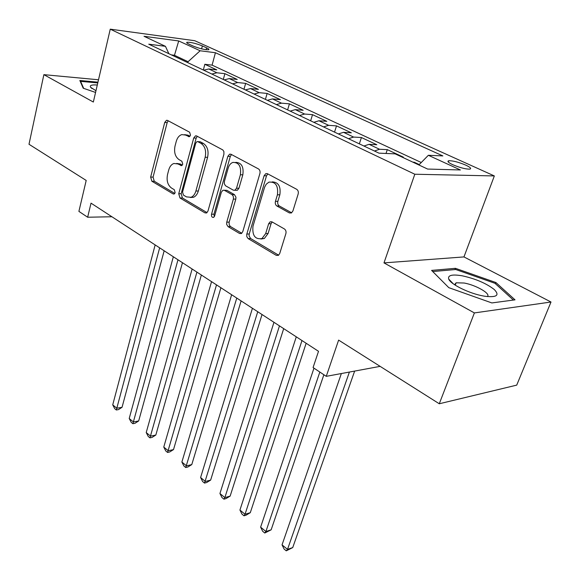 <?xml version="1.0" encoding="UTF-8"?>
<svg xmlns="http://www.w3.org/2000/svg" width="580" height="580" viewBox="0 0 580 580"><rect width="100%" height="100%" fill="white"/><g stroke="black" fill="none" stroke-linecap="round" stroke-linejoin="round"><path stroke-width="0.87" d="M190.515 135.205L189.624 132.211L167.555 120.444L166.496 120.299L164.727 122.453L150.648 177.081L151.851 181.228L173.152 193.923L174.101 194.017L175.153 192.654L174.283 189.689L171.477 188.021C167.685 185.114 166.373 180.612 167.533 174.522L168.729 169.969C169.715 166.54 171.426 164.372 173.877 163.48L177.879 163.937L181.62 165.648L182.758 164.213L181.881 161.233L179.024 159.623C175.174 156.781 173.84 152.257 175.022 146.059L176.248 141.418C177.306 137.736 179.169 135.459 181.823 134.603L185.549 135.06L189.283 136.713L190.515 135.205M465.769 165.126C458.461 162.081 452.777 160.624 448.732 160.754C446.97 161.262 448.304 162.574 452.726 164.691C460.056 167.75 465.769 169.229 469.873 169.121C471.649 168.591 470.278 167.257 465.769 165.126M289.369 212.925L291.377 212.962L292.9 210.982L298.156 194.024C298.635 191.893 298.142 190.32 296.67 189.29L267.481 173.732L265.807 173.637L264.096 175.754L246.718 234.436L246.826 236.72L248.189 238.626L276.261 255.345L278.385 255.367L279.705 253.561L285.868 233.66C286.339 231.579 285.853 230.013 284.41 228.962L272.049 221.908L270.113 221.843L268.642 223.779L265.676 233.581L261.935 238.59C255.084 239.627 252.104 235.494 252.989 226.186L264.625 187.159L266.205 184.251L268.902 182.142C275.609 181.533 278.443 185.752 277.421 194.8L275.442 201.34C274.978 203.42 275.464 204.972 276.885 205.994L289.369 212.925L291.522 212.882M98.513 79.772L43.87 74.653L29 144.268L86.195 180.445L78.902 211.388L87.653 217.225L91.024 203.152L318.514 351.313L313.07 367.546L326.264 376.34L380.139 366.364M474.389 312.924L551 302.013L463.957 256.918L383.982 262.892L474.389 312.924L439.277 403.767L338.618 340.105L326.264 376.34M383.982 262.892L414.816 174.232L110.258 29.167L194.735 40.709L494.341 175.936L414.816 174.232M43.87 74.653L93.344 102.037L110.258 29.167M223.916 154.207L223.902 151.576L222.821 149.937L196.707 135.988L195.496 135.85L193.72 138.004L178.742 193.735L179.988 197.998L204.936 212.86L206.502 212.976L207.974 211.055L223.916 154.207M231.043 154.294L258.492 168.932C259.876 169.904 260.348 171.434 259.905 173.507L242.766 231.674L241.352 233.551L239.54 233.464L228.078 226.642L226.664 224.417L226.737 222.176L233.472 198.737L233.247 196.127L232.029 194.626L224.475 190.341L222.923 190.225L221.343 192.241L214.593 216.064L213.57 217.406C211.983 217.543 211.294 216.492 211.526 214.245L227.86 156.317L229.622 154.171L231.043 154.294M551 302.013L516.722 385.127L439.277 403.767M419.238 164.575L414.214 162.226L414.048 162.712M402.02 157.078L403.317 157.129L387.295 149.633L386.012 153.461M374.441 151.01L379.545 149.263L369.047 144.326L376.819 144.732L361.412 137.525L359.346 143.862M348.486 138.721L353.597 137.069L343.498 132.32L351.335 132.813L336.509 125.874L334.537 132.117M323.531 126.911L328.642 125.331L318.92 120.763L326.808 121.336L312.526 114.659L310.641 120.807M299.512 115.543L304.616 114.035L295.256 109.635L303.18 110.287L289.42 103.849L287.615 109.91M276.377 104.588L281.474 103.153L272.455 98.912L280.408 99.637L267.141 93.431L265.408 99.405M254.076 94.04L259.173 92.669L250.473 88.573L258.448 89.364L245.644 83.375L243.984 89.262M232.573 83.861L237.655 82.548L229.26 78.605L237.256 79.453L224.888 73.667L216.884 72.783L211.816 74.037M223.3 79.475L224.888 73.667M188.906 44.123L193.169 46.074C199.687 48.64 204.827 49.865 208.604 49.764C209.416 49.474 208.749 48.829 206.618 47.843L202.355 45.914C195.873 43.37 190.755 42.151 186.999 42.26C186.216 42.543 186.854 43.159 188.906 44.123M418.861 164.966L428.359 155.288L442.859 155.918L215.419 52.729L200.136 50.772L188.072 61.712L187.819 62.676M428.359 155.288L460.397 169.962L427.605 169.055L395.139 153.852L378.986 153.156L148.748 44.181L165.452 46.328L144.028 36.294L178.705 40.955L200.136 50.772M421.261 162.516L212.091 65.134L204.834 64.286L216.782 69.875L208.778 68.969L203.718 70.202M237.655 82.548L245.644 83.375M259.173 92.669L267.141 93.431M281.474 103.153L289.42 103.849M304.616 114.035L312.526 114.659M328.642 125.331L336.509 125.874M353.597 137.069L361.412 137.525M379.545 149.263L387.295 149.633M412.916 162.182L414.214 162.226M188.072 61.712L174.428 55.267L171.383 54.897M174.188 56.224L178.705 40.955M463.957 256.918L494.341 175.936M87.653 217.225L111.911 216.753M203.319 70.013L204.834 64.286M212.091 65.134L215.419 52.729M168.86 53.701L165.452 46.328M229.26 78.605L224.185 79.888M250.473 88.573L245.383 89.922M272.455 98.912L267.358 100.325M295.256 109.635L290.152 111.113M318.92 120.763L313.809 122.315M343.498 132.32L338.387 133.944M369.047 144.326L363.935 146.037M97.962 82.157L79.837 80.497L83.208 88.211L95.569 92.445M515.018 299.845L495.907 282.532L455.459 268.322L431.6 270.403L448.804 287.665L491.854 302.934L515.018 299.845M450.529 281.51L450.682 281.111M454.988 269.577L455.459 268.322M495.443 283.736L495.907 282.532M189.986 136.249L187.993 135.184L184.592 134.654M176.697 163.437L180.315 163.995L182.316 165.133M168.236 120.807L167.171 122.605L153.076 177.118L154.273 181.257L174.797 193.452M197.294 136.3L196.163 138.127L181.17 193.727L182.417 197.983L207.045 212.628M197.874 141.679L197.004 141.585L195.772 143.086L182.548 192.096L183.425 195.09L186.456 196.881L191.037 197.301C193.329 196.323 194.945 194.227 195.895 191.008L205.161 157.252C206.415 150.873 205.03 146.24 200.992 143.362L197.874 141.679L200.317 141.796L197.737 141.621M190.407 197.505L193.466 197.294C195.757 196.315 197.374 194.227 198.324 191.016L195.895 191.008M200.317 141.796L203.435 143.47C207.473 146.341 208.858 150.967 207.596 157.332L198.324 191.016M241.78 233.269L230.499 226.57L228.078 226.642M224.243 190.233L226.903 190.349L234.458 194.626L235.951 197.2L235.813 199.092L229.071 222.466L229.296 225.055L230.499 226.57M231.507 154.548L230.304 156.404L213.948 214.201L214.303 216.724M240.395 174.768C241.389 166.315 238.851 162.197 232.783 162.436C230.608 163.299 229.071 165.184 228.179 168.099L224.395 181.453L224.322 183.715L225.489 185.738L233.312 190.153L234.914 190.262L236.517 188.232L240.395 174.768L242.831 174.812C243.883 166.793 241.526 162.639 235.741 162.356M235.958 190.269L237.343 190.269L238.945 188.246L236.517 188.232M242.831 174.812L238.945 188.246M272.259 181.866C278.458 182.185 280.988 186.499 279.843 194.8L277.863 201.318C277.399 203.392 277.885 204.943 279.306 205.965L291.646 212.802M260.891 239.018L264.349 238.481L268.09 233.486L265.676 233.581M272.194 221.988L271.063 223.706L268.09 233.486M267.815 173.906L266.524 175.798L249.233 233.979L249.088 235.871L250.611 238.518L278.646 255.186M155.157 244.919L112.723 404.862L116.797 408.233L122.054 407.29L164.162 250.785M122.054 407.29L118.436 409.611L116.334 409.995L159.645 247.849M116.334 409.995L114.709 408.646L112.723 404.862M97.295 85.006C91.669 84.629 89.436 85.391 90.611 87.283L95.968 90.727M96.048 90.393L95.664 90.589M83.68 88.377L80.613 81.367L97.781 82.925M80.475 81.961L80.613 81.367M462.369 275.833C452.197 274.123 447.644 275.195 448.71 279.06C450.537 284.316 469.445 293.611 483.568 296.032L484.8 296.242C496.755 297.62 499.909 295.372 494.247 289.5C486.25 283.33 475.622 278.77 462.369 275.833M487.309 296.583C491.34 293.893 475.948 285.019 464.043 283.011L456.119 282.801L454.546 284.715M432.738 271.549L455.728 269.512L494.95 283.294L513.401 300.063M173.34 256.759L129.209 418.499L133.415 421.972L138.678 420.95L182.453 262.704M138.678 420.95L134.988 423.298L132.885 423.712L177.98 259.782M132.885 423.712L131.21 422.32L129.209 418.499M192.125 268.997L146.218 432.557L150.553 436.146L155.824 435.043L201.362 275.014M155.824 435.043L152.061 437.414L149.952 437.857L196.917 272.121M149.952 437.857L148.219 436.421L146.218 432.557M211.548 281.648L163.77 447.071L168.243 450.769L173.514 449.587L220.9 287.738M173.514 449.587L169.672 451.979L167.569 452.451L216.507 284.874M167.569 452.451L165.778 450.972L163.77 447.071M231.637 294.727L181.881 462.05L186.506 465.87L191.777 464.595L241.113 300.904M191.777 464.595L187.855 467.009L185.745 467.524L236.77 298.069M185.745 467.524L183.903 465.994L181.881 462.05M252.43 308.27L200.6 477.521L205.371 481.473L210.642 480.102L262.037 314.527M210.642 480.102L206.639 482.538L204.53 483.089L257.745 311.736M204.53 483.089L202.623 481.509L200.6 477.521M273.963 322.299L219.936 493.515L224.873 497.589L230.137 496.125L283.7 328.635M230.137 496.125L226.04 498.583L223.938 499.177L224.873 497.589L279.466 325.88M223.938 499.177L221.966 497.546L219.936 493.515M296.279 336.828L239.931 510.045L245.036 514.264L250.292 512.691L306.146 343.258M250.292 512.691L246.108 515.178L244.006 515.808L245.036 514.264L301.984 340.547M244.006 515.808L241.969 514.119L239.931 510.045M313.969 368.148L260.623 527.148L265.908 531.519L271.143 529.83L323.872 374.752M271.143 529.83L264.77 533.02L265.908 531.519L319.834 372.055M264.77 533.02L262.66 531.273L260.623 527.148M341.359 373.549L282.039 544.859L287.513 549.383L292.733 547.571L354.648 371.084M292.733 547.571L286.266 550.833L287.513 549.383L349.399 372.055M286.266 550.833L284.084 549.028L282.039 544.859M216.884 72.783L208.778 68.969M201.579 48.85L202.355 45.914M206.118 49.735L206.618 47.843M187.993 135.184L185.549 135.06M181.794 165.576L180.728 165.547M180.315 163.995L177.879 163.937M174.304 193.923L173.152 193.923M154.273 181.257L151.851 181.228M153.076 177.118L150.648 177.081M167.171 122.605L164.727 122.453M189.428 136.662L188.449 136.612M206.785 212.824L204.936 212.86M182.417 197.983L179.988 197.998M181.17 193.727L178.742 193.735M196.163 138.127L193.72 138.004M207.596 157.332L205.161 157.252M203.435 143.47L200.992 143.362M241.621 233.392L239.54 233.464M229.158 222.111L226.737 222.176M235.813 199.092L233.385 199.107M234.458 194.626L232.029 194.626M226.903 190.349L224.475 190.341M213.948 214.201L211.526 214.245M230.304 156.404L227.86 156.317M279.306 205.965L276.885 205.994M277.863 201.318L275.442 201.34M279.843 194.8L277.421 194.8M271.063 223.706L268.642 223.779M278.625 255.207L276.261 255.345M250.611 238.518L248.189 238.626M249.233 233.979L246.812 234.066M266.524 175.798L264.096 175.754M448.282 162.001L448.732 160.754M186.84 42.884L186.999 42.26M167.359 120.35L166.496 120.299M196.518 135.901L195.496 135.85M193.466 197.294L191.037 197.301M237.343 190.269L234.914 190.262M230.876 154.215L229.622 154.171M264.349 238.481L261.935 238.59M271.839 221.799L270.113 221.843M267.344 173.666L265.807 173.637M92.002 88.544L90.611 87.283M453.342 283.874L448.71 279.06M455.235 285.164L456.119 282.801"/></g></svg>
